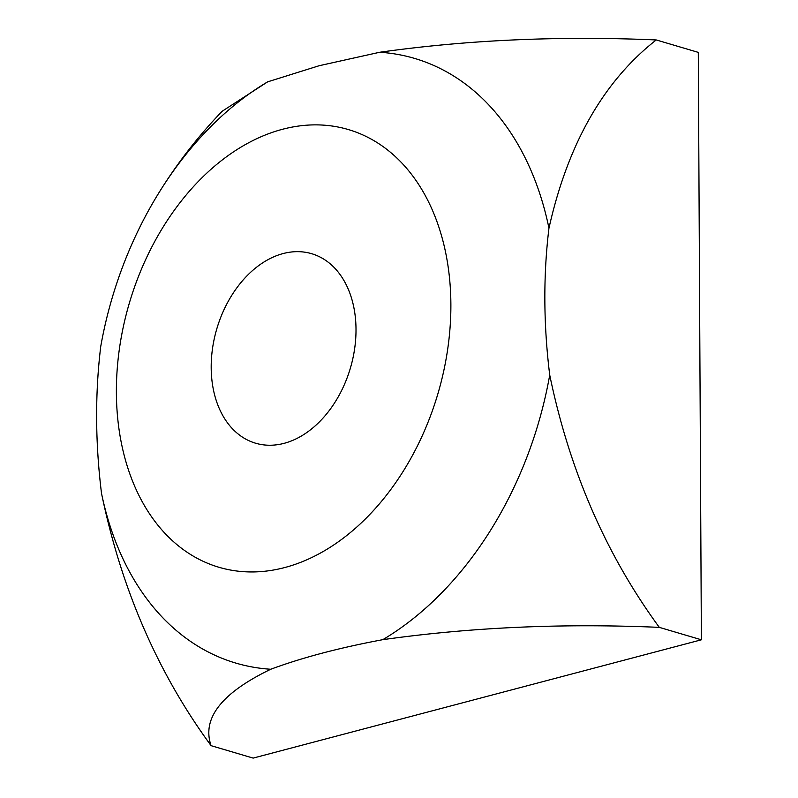 <?xml version="1.0" encoding="UTF-8"?>
<svg xmlns="http://www.w3.org/2000/svg" width="798" height="798" viewBox="0 0 798 798"><rect width="100%" height="100%" fill="white"/><g stroke="black" fill="none" stroke-linecap="round" stroke-linejoin="round"><path stroke-width="1.2" d="M155.091 199.071A315.27 222.133 106.5 0 0 100.738 346.492C95.012 393.723 95.271 442.671 101.506 493.324C121.336 589.034 157.864 673.143 211.091 745.671L253.156 758.1L701.382 639.797L698.3 52.379L656.235 39.95C559.538 35.78 467.369 39.88 379.718 52.259L319.19 65.715L267.669 81.835L222.153 111.271C196.567 137.855 174.213 167.111 155.091 199.071A315.27 222.133 106.5 0 1 267.669 81.835M211.091 745.671C201.665 718.469 221.545 692.993 270.751 669.253C302.153 657.612 339.499 647.757 382.791 639.677C470.81 627.278 562.979 623.168 659.318 627.368L701.382 639.797M659.318 627.368C605.951 554.49 569.423 470.381 549.722 375.02C543.488 324.367 543.229 275.42 548.954 228.188C567.837 143.919 603.607 81.177 656.235 39.95M284.098 443.339A98.812 69.626 -73.5 0 0 354.631 348.766A98.812 69.626 -73.5 0 0 311.619 253.684A98.812 69.626 -73.5 0 0 216.837 328.716A98.812 69.626 -73.5 0 0 255.589 443.209A98.812 69.626 -73.5 0 0 284.098 443.339M282.452 129.296A228.218 160.797 106.5 0 1 428.995 419.808A228.218 160.797 106.5 0 1 139.361 496.246A228.218 160.797 106.5 0 1 282.452 129.296M270.751 669.253A315.27 222.133 106.5 0 1 101.506 493.324M549.722 375.02A315.27 222.133 106.5 0 1 382.791 639.677M379.718 52.259A315.27 222.133 106.5 0 1 548.954 228.188"/></g></svg>
